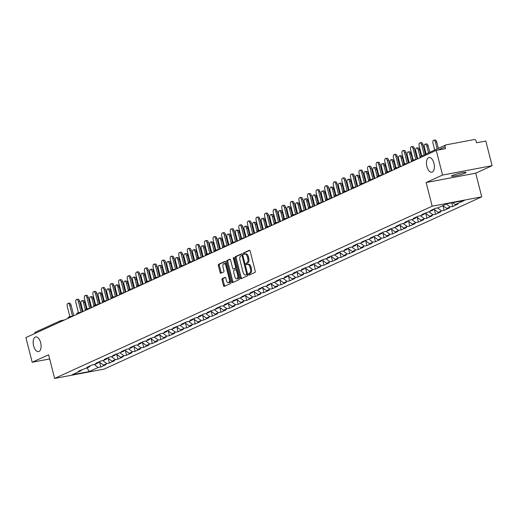 <?xml version="1.0" encoding="UTF-8"?>
<svg xmlns="http://www.w3.org/2000/svg" width="518" height="518" viewBox="0 0 518 518"><rect width="100%" height="100%" fill="white"/><g stroke="black" fill="none" stroke-linecap="round" stroke-linejoin="round"><path stroke-width="0.78" d="M426.903 166.472A7.485 3.788 79.3 0 1 429.034 157.511A7.485 3.788 79.3 0 1 433.948 163.261A7.485 3.788 79.3 0 1 431.811 172.222A7.485 3.788 79.3 0 1 426.903 166.472M33.605 345.888A7.485 3.788 79.3 0 1 35.742 336.927A7.485 3.788 79.3 0 1 40.65 342.67A7.485 3.788 79.3 0 1 38.52 351.631A7.485 3.788 79.3 0 1 33.605 345.888M248.659 274.417A0.803 0.408 -100.7 0 0 249.19 275.039A0.803 0.408 -100.7 0 0 249.236 275.019L254.979 272.403A1.146 0.583 -100.7 0 0 255.232 271.05L250.162 251.146A1.146 0.583 -100.7 0 0 249.404 250.265A1.146 0.583 -100.7 0 0 249.339 250.285L243.602 252.901A0.803 0.408 -100.7 0 0 243.421 253.846A0.803 0.408 -100.7 0 0 243.946 254.467A0.803 0.408 -100.7 0 0 243.991 254.448L244.736 254.111A3.671 1.858 -100.7 0 1 244.956 254.04A3.671 1.858 -100.7 0 1 247.364 256.863L247.792 258.521A3.671 1.858 -100.7 0 1 246.963 262.846L246.218 263.189A0.803 0.408 -100.7 0 0 246.044 264.135A0.803 0.408 -100.7 0 0 246.568 264.75A0.803 0.408 -100.7 0 0 246.613 264.737L247.358 264.4A3.671 1.858 -100.7 0 1 247.578 264.329A3.671 1.858 -100.7 0 1 249.987 267.146L250.414 268.81A3.671 1.858 -100.7 0 1 249.585 273.135L248.841 273.472A0.803 0.408 -100.7 0 0 248.659 274.417M248.349 264.212A3.671 1.858 -100.7 0 1 248.569 264.141A3.671 1.858 -100.7 0 1 250.977 266.958L251.405 268.622A3.671 1.858 -100.7 0 1 250.576 272.947L249.831 273.284A0.803 0.408 -100.7 0 0 249.65 274.236A0.803 0.408 -100.7 0 0 249.896 274.721M249.734 250.369L244.593 252.713A0.803 0.408 -100.7 0 0 244.412 253.665A0.803 0.408 -100.7 0 0 244.651 254.15M245.726 253.924A3.671 1.858 -100.7 0 1 245.946 253.852A3.671 1.858 -100.7 0 1 248.355 256.675L248.782 258.333A3.671 1.858 -100.7 0 1 247.954 262.658L247.209 263.002A0.803 0.408 -100.7 0 0 247.034 263.947A0.803 0.408 -100.7 0 0 247.274 264.433M452.447 175.466A7.485 0.796 -14.3 0 1 460.515 173.038A7.485 0.796 -14.3 0 1 466.045 172.423A7.485 0.796 -14.3 0 1 465.138 173.07A7.485 0.796 -14.3 0 1 457.07 175.505A7.485 0.796 -14.3 0 1 451.541 176.12A7.485 0.796 -14.3 0 1 452.447 175.466M222.287 278.613A1.146 0.583 -100.7 0 0 222.028 279.966L223.452 285.547A1.146 0.583 -100.7 0 0 224.203 286.435A1.146 0.583 -100.7 0 0 224.275 286.409L230.646 283.501A1.146 0.583 -100.7 0 0 230.905 282.148L225.829 262.244A1.146 0.583 -100.7 0 0 225.077 261.363A1.146 0.583 -100.7 0 0 225.006 261.383L218.635 264.29A1.146 0.583 -100.7 0 0 218.376 265.643L220.098 272.39A1.146 0.583 -100.7 0 0 220.849 273.271A1.146 0.583 -100.7 0 0 220.921 273.251L223.646 272.002A1.146 0.583 -100.7 0 0 223.905 270.655L223.051 267.307A3.069 1.554 -100.7 0 1 223.925 263.63A3.069 1.554 -100.7 0 1 225.939 265.987L229.28 279.092A3.069 1.554 -100.7 0 1 228.406 282.77A3.069 1.554 -100.7 0 1 226.392 280.413L225.835 278.231A1.146 0.583 -100.7 0 0 225.084 277.344A1.146 0.583 -100.7 0 0 225.013 277.37L222.287 278.613L223.277 278.425A1.146 0.583 -100.7 0 0 223.018 279.778L224.443 285.366A1.146 0.583 -100.7 0 0 224.87 286.137M426.146 182.537L475.705 173.18L492.1 165.702L442.54 175.058L426.146 182.537L432.18 206.203L54.617 378.438L48.588 354.772L32.187 362.257L25.9 337.581L436.253 150.382L445.519 148.634L445.059 146.834L437.995 150.058M442.54 175.058L436.253 150.382M240.248 277.888A1.146 0.583 -100.7 0 0 240.999 278.768A1.146 0.583 -100.7 0 0 241.071 278.749L247.442 275.841A1.146 0.583 -100.7 0 0 247.701 274.488L242.625 254.578A1.146 0.583 -100.7 0 0 241.874 253.697A1.146 0.583 -100.7 0 0 241.802 253.723L235.431 256.63A1.146 0.583 -100.7 0 0 235.172 257.983L240.248 277.888L241.239 277.7A1.146 0.583 -100.7 0 0 241.666 278.477M239.044 279.675L232.673 282.582A1.146 0.583 -100.7 0 1 232.601 282.601A1.146 0.583 -100.7 0 1 231.85 281.721L226.774 261.81A1.146 0.583 -100.7 0 1 227.033 260.457L229.759 259.214A1.146 0.583 -100.7 0 1 229.83 259.194A1.146 0.583 -100.7 0 1 230.581 260.075L232.64 268.149A1.146 0.583 -100.7 0 0 233.391 269.03A1.146 0.583 -100.7 0 0 233.463 269.01L235.269 268.182A1.146 0.583 -100.7 0 0 235.528 266.828L233.385 258.424A0.803 0.408 -100.7 0 1 233.618 257.465A0.803 0.408 -100.7 0 1 234.142 258.081L239.303 278.321A1.146 0.583 -100.7 0 1 239.044 279.675M432.18 206.203L481.734 196.84L104.176 369.075L54.617 378.438M99.598 362.257L100.803 366.984L106.028 364.601L103.451 365.086L99.003 361.817M100.803 366.984L98.226 367.476L89.284 371.548L72.041 374.805L80.983 370.733L78.406 371.218L89.562 366.815L86.985 367.301L92.21 364.918L94.788 364.432L98.148 362.898L95.571 363.383L100.796 361.001L103.373 360.515L106.727 358.98L104.15 359.473L109.382 357.083L111.959 356.598L115.313 355.07L112.736 355.555L123.899 351.152L121.322 351.638L126.547 349.255L129.124 348.769L132.478 347.235L129.901 347.72L135.133 345.338L137.71 344.852L141.064 343.317L138.487 343.81L143.713 341.42L146.29 340.935L149.65 339.407L147.073 339.892L158.23 335.489L155.653 335.975L160.878 333.592L163.455 333.106L166.815 331.572L164.238 332.057L169.464 329.675L172.041 329.189L175.395 327.661L172.818 328.147L183.981 323.744L181.404 324.229L186.629 321.846L189.206 321.361L192.566 319.826L189.989 320.312L195.215 317.929L197.792 317.443L201.146 315.909L198.569 316.401L203.801 314.012L206.378 313.526L209.732 311.998L207.155 312.483L218.318 308.08L215.741 308.566L220.966 306.183L223.543 305.698L226.897 304.163L224.32 304.649L229.545 302.266L232.122 301.78L235.483 300.252L232.906 300.738L244.062 296.335L241.485 296.82L246.717 294.438L249.294 293.952L252.648 292.417L250.071 292.903L255.296 290.52L257.873 290.035L261.234 288.5L258.657 288.992L263.882 286.603L266.459 286.117L269.813 284.589L267.236 285.075L278.399 280.672L275.822 281.157L281.047 278.775L283.624 278.289L286.978 276.754L284.408 277.24L289.633 274.857L292.21 274.372L295.564 272.837L292.987 273.329L298.213 270.94L300.79 270.454L304.15 268.926L301.573 269.412L312.73 265.009L310.152 265.494L315.384 263.112L317.961 262.626L321.315 261.091L318.738 261.577L323.964 259.194L326.541 258.709L329.901 257.181L327.324 257.666L338.481 253.263L335.904 253.749L341.135 251.366L343.712 250.88L347.066 249.346L344.489 249.831L349.715 247.449L352.292 246.963L355.646 245.428L353.069 245.921L358.301 243.531L360.878 243.046L364.232 241.517L361.655 242.003L372.818 237.6L370.24 238.086L375.466 235.703L378.043 235.217L381.397 233.683L378.82 234.168L384.052 231.786L386.629 231.3L389.983 229.772L387.406 230.257L398.569 225.854L395.992 226.34L401.217 223.957L403.794 223.472L407.148 221.937L404.571 222.423L409.803 220.04L412.373 219.554L415.734 218.02L413.157 218.512L418.382 216.123L420.959 215.637L424.313 214.109L421.736 214.594L432.899 210.191L430.322 210.677L435.547 208.294L438.124 207.809L447.066 203.729L464.316 200.472L455.374 204.552L452.784 202.648M451.8 202.836L452.726 206.449L457.951 204.066L455.374 204.552M452.726 206.449L450.148 206.935L446.788 208.463L442.916 205.62M442.935 205.633L444.14 210.366L449.365 207.977L446.788 208.463M444.14 210.366L441.563 210.852L438.209 212.38L433.754 209.11M434.349 209.544L435.554 214.277L440.786 211.894L438.209 212.38M435.554 214.277L432.977 214.763L429.623 216.297L425.174 213.027M425.764 213.461L426.974 218.195L432.2 215.812L429.623 216.297M426.974 218.195L424.397 218.68L421.037 220.215L416.589 216.945M417.184 217.379L418.389 222.112L423.614 219.723L421.037 220.215M418.389 222.112L415.812 222.598L412.457 224.126L408.009 220.856M408.598 221.296L409.803 226.023L415.035 223.64L412.457 224.126M409.803 226.023L407.226 226.515L403.872 228.043L399.423 224.773M400.013 225.207L401.223 229.94L406.449 227.557L403.872 228.043M401.223 229.94L398.646 230.426L395.286 231.96L390.837 228.691M391.433 229.124L392.638 233.858L397.863 231.475L395.286 231.96M392.638 233.858L390.06 234.343L386.706 235.871L382.258 232.601M382.847 233.042L384.058 237.775L389.283 235.386L386.706 235.871M384.058 237.775L381.481 238.261L378.121 239.789L373.672 236.519M374.268 236.953L375.472 241.686L380.698 239.303L378.121 239.789M375.472 241.686L372.895 242.171L369.541 243.706L365.086 240.436M365.682 240.87L366.886 245.603L372.118 243.22L369.541 243.706M366.886 245.603L364.309 246.089L360.955 247.623L356.507 244.354M357.096 244.787L358.307 249.521L363.532 247.138L360.955 247.623M358.307 249.521L355.73 250.006L352.37 251.534L347.921 248.264M348.517 248.705L349.721 253.431L354.947 251.049L352.37 251.534M349.721 253.431L347.144 253.924L343.79 255.452L339.342 252.182M339.931 252.616L341.135 257.349L346.367 254.966L343.79 255.452M341.135 257.349L338.558 257.834L335.204 259.369L330.756 256.099M331.352 256.533L332.556 261.266L337.781 258.883L335.204 259.369M332.556 261.266L329.979 261.752L326.618 263.286L322.17 260.017M322.766 260.45L323.97 265.184L329.195 262.794L326.618 263.286M323.97 265.184L321.393 265.669L318.039 267.197L313.591 263.927M314.18 264.368L315.391 269.095L320.616 266.712L318.039 267.197M315.391 269.095L312.814 269.587L309.453 271.115L305.005 267.845M305.601 268.279L306.805 273.012L312.03 270.629L309.453 271.115M306.805 273.012L304.228 273.498L300.874 275.032L296.419 271.762M297.015 272.196L298.219 276.929L303.451 274.546L300.874 275.032M298.219 276.929L295.642 277.415L292.288 278.943L287.84 275.673M288.429 276.113L289.64 280.847L294.865 278.457L292.288 278.943M289.64 280.847L287.063 281.332L283.702 282.86L279.254 279.591M279.849 280.024L281.054 284.758L286.279 282.375L283.702 282.86M281.054 284.758L278.477 285.243L275.123 286.778L270.674 283.508M271.264 283.942L272.468 288.675L277.7 286.292L275.123 286.778M272.468 288.675L269.891 289.161L266.537 290.695L262.089 287.425M262.684 287.859L263.889 292.592L269.114 290.203L266.537 290.695M263.889 292.592L261.312 293.078L257.951 294.606L253.503 291.336M254.098 291.776L255.303 296.503L260.528 294.12L257.951 294.606M255.303 296.503L252.726 296.995L249.372 298.523L244.923 295.254M245.513 295.687L246.723 300.421L251.949 298.038L249.372 298.523M246.723 300.421L244.146 300.906L240.786 302.441L236.337 299.171M236.933 299.605L238.138 304.338L243.363 301.955L240.786 302.441M238.138 304.338L235.56 304.824L232.206 306.352L227.752 303.082M228.347 303.522L229.552 308.255L234.784 305.866L232.206 306.352M229.552 308.255L226.975 308.741L223.621 310.269L219.172 306.999M219.761 307.433L220.972 312.166L226.198 309.783L223.621 310.269M220.972 312.166L218.395 312.652L215.035 314.186L210.586 310.917M211.182 311.35L212.386 316.084L217.612 313.701L215.035 314.186M212.386 316.084L209.809 316.569L206.455 318.104L202.007 314.834M202.596 315.268L203.801 320.001L209.032 317.612L206.455 318.104M203.801 320.001L201.224 320.487L197.87 322.015L193.421 318.745M194.017 319.185L195.221 323.912L200.447 321.529L197.87 322.015M195.221 323.912L192.644 324.404L189.284 325.932L184.835 322.662M185.431 323.096L186.635 327.829L191.861 325.446L189.284 325.932M186.635 327.829L184.058 328.315L180.704 329.849L176.256 326.58M176.845 327.013L178.056 331.747L183.281 329.364L180.704 329.849M178.056 331.747L175.479 332.232L172.118 333.767L167.67 330.497M168.266 330.931L169.47 335.664L174.696 333.275L172.118 333.767M169.47 335.664L166.893 336.15L163.539 337.678L159.091 334.408M159.68 334.848L160.884 339.575L166.116 337.192L163.539 337.678M160.884 339.575L158.307 340.067L154.953 341.595L150.505 338.325M151.094 338.759L152.305 343.492L157.53 341.109L154.953 341.595M152.305 343.492L149.728 343.978L146.367 345.512L141.919 342.243M142.515 342.676L143.719 347.41L148.944 345.027L146.367 345.512M143.719 347.41L141.142 347.895L137.788 349.423L133.34 346.154M133.929 346.594L135.133 351.327L140.365 348.938L137.788 349.423M135.133 351.327L132.556 351.813L129.202 353.341L124.754 350.071M125.35 350.505L126.554 355.238L131.779 352.855L129.202 353.341M126.554 355.238L123.977 355.724L120.616 357.258L116.168 353.988M116.764 354.422L117.968 359.155L123.193 356.772L120.616 357.258M117.968 359.155L115.391 359.641L112.037 361.175L107.589 357.906M108.178 358.339L109.389 363.073L114.614 360.683L112.037 361.175M109.389 363.073L106.812 363.558L103.451 365.086M90.054 365.902L89.562 366.815M106.812 363.558L102.81 360.619M98.634 361.985L98.148 362.898M115.391 359.641L111.396 356.701M107.22 358.074L106.727 358.98M123.977 355.724L119.982 352.79M115.799 354.157L115.313 355.07M132.556 351.813L128.561 348.873M124.385 350.239L123.899 351.152M141.142 347.895L137.147 344.956M132.971 346.322L132.478 347.235M149.728 343.978L145.726 341.045M141.55 342.411L141.064 343.317M158.307 340.067L154.312 337.127M150.136 338.494L149.65 339.407M166.893 336.15L162.898 333.21M158.722 334.576L158.23 335.489M175.479 332.232L171.477 329.293M167.301 330.659L166.815 331.572M184.058 328.315L180.063 325.382M175.887 326.748L175.395 327.661M192.644 324.404L188.649 321.464M184.466 322.831L183.981 323.744M201.224 320.487L197.228 317.547M193.052 318.913L192.566 319.826M209.809 316.569L205.814 313.636M201.638 315.002L201.146 315.909M218.395 312.652L214.394 309.719M210.217 311.085L209.732 311.998M226.975 308.741L222.98 305.801M218.803 307.168L218.318 308.08M235.56 304.824L231.565 301.884M227.389 303.25L226.897 304.163M244.146 300.906L240.145 297.973M235.968 299.339L235.483 300.252M252.726 296.995L248.731 294.056M244.554 295.422L244.062 296.335M261.312 293.078L257.316 290.138M253.134 291.504L252.648 292.417M269.891 289.161L265.896 286.221M261.719 287.594L261.234 288.5M278.477 285.243L274.482 282.31M270.305 283.676L269.813 284.589M287.063 281.332L283.061 278.393M278.885 279.759L278.399 280.672M295.642 277.415L291.647 274.475M287.471 275.841L286.978 276.754M304.228 273.498L300.233 270.564M296.056 271.931L295.564 272.837M312.814 269.587L308.812 266.647M304.636 268.013L304.15 268.926M321.393 265.669L317.398 262.73M313.222 264.096L312.73 265.009M329.979 261.752L325.984 258.812M321.801 260.178L321.315 261.091M338.558 257.834L334.563 254.901M330.387 256.268L329.901 257.181M347.144 253.924L343.149 250.984M338.973 252.35L338.481 253.263M355.73 250.006L351.728 247.067M347.552 248.433L347.066 249.346M364.309 246.089L360.314 243.156M356.138 244.522L355.646 245.428M372.895 242.171L368.9 239.238M364.724 240.605L364.232 241.517M381.481 238.261L377.48 235.321M373.303 236.687L372.818 237.6M390.06 234.343L386.065 231.404M381.889 232.77L381.397 233.683M398.646 230.426L394.651 227.493M390.468 228.859L389.983 229.772M407.226 226.515L403.231 223.575M399.054 224.941L398.569 225.854M415.812 222.598L411.816 219.658M407.64 221.024L407.148 221.937M424.397 218.68L420.396 215.741M416.219 217.113L415.734 218.02M432.977 214.763L428.982 211.83M424.805 213.196L424.313 214.109M441.563 210.852L437.568 207.912M433.391 209.278L432.899 210.191M450.148 206.935L446.276 204.092M492.1 165.702L485.813 141.025L476.541 142.774L476.081 140.974A1.755 1.502 65.5 0 0 474.164 139.562L446.115 144.859A1.755 1.502 65.5 0 0 445.059 146.834M32.187 362.257L49.65 358.955M34.648 333.586A1.755 1.502 -114.5 0 1 35.464 332.148L60.392 320.778A1.755 1.502 -114.5 0 1 60.69 320.687A1.755 0.887 79.3 0 1 60.794 320.648A1.755 0.887 79.3 0 1 61.655 321.27M475.705 173.18L481.734 196.84M81.468 369.82L80.983 370.733M98.226 367.476L94.231 364.536M89.284 371.548L87.082 367.948M242.197 253.807L236.422 256.442A1.146 0.583 -100.7 0 0 236.163 257.796L241.239 277.7M246.451 274.566A0.803 0.408 -100.7 0 0 246.633 273.614L242.178 256.145A0.803 0.408 -100.7 0 0 241.653 255.523A0.803 0.408 -100.7 0 0 241.602 255.542L240.818 255.898A3.671 1.858 -100.7 0 0 239.996 260.224L243.039 272.17A3.671 1.858 -100.7 0 0 245.448 274.993A3.671 1.858 -100.7 0 0 245.668 274.922L247.442 274.378A0.803 0.408 -100.7 0 0 247.617 274.164M242.832 255.38A0.803 0.408 -100.7 0 0 242.644 255.335A0.803 0.408 -100.7 0 0 242.592 255.355L241.705 255.523M246.212 274.818A3.671 1.858 -100.7 0 0 246.439 274.805A3.671 1.858 -100.7 0 0 246.659 274.734L245.668 274.922M247.442 274.378L246.659 274.734M230.154 259.298L228.024 260.269A1.146 0.583 -100.7 0 0 227.765 261.622L232.841 281.533A1.146 0.583 -100.7 0 0 233.268 282.31M234.311 268.848A1.146 0.583 -100.7 0 0 234.382 268.842A1.146 0.583 -100.7 0 0 234.453 268.823L236.26 267.994A1.146 0.583 -100.7 0 0 236.551 267.534M234.777 276.528A3.069 1.554 -100.7 0 0 236.791 278.885A3.069 1.554 -100.7 0 0 237.665 275.207L236.486 270.59A1.146 0.583 -100.7 0 0 235.735 269.71A1.146 0.583 -100.7 0 0 235.664 269.729L233.858 270.558A1.146 0.583 -100.7 0 0 233.599 271.911L234.777 276.528M236.791 278.885L237.781 278.697A3.069 1.554 -100.7 0 0 238.843 276.508M237.095 269.671A1.146 0.583 -100.7 0 0 236.726 269.522A1.146 0.583 -100.7 0 0 236.655 269.541L235.807 269.703M225.408 277.454L223.277 278.425M228.406 282.77L229.396 282.582A3.069 1.554 -100.7 0 0 230.458 280.393M226.398 264.471A3.069 1.554 -100.7 0 0 224.916 263.442L223.925 263.63M225.401 261.467L219.626 264.102A1.146 0.583 -100.7 0 0 219.367 265.456L221.089 272.203A1.146 0.583 -100.7 0 0 221.516 272.98M433.734 140.229L435.023 139.983A2.629 1.334 79.3 0 1 436.752 142.003L435.463 142.249A2.629 1.334 -100.7 0 0 433.734 140.229A2.629 1.334 -100.7 0 0 432.99 143.376L434.686 150.032M437.16 148.906L435.463 142.249M438.37 148.355L436.752 142.003M419.962 142.826L421.251 142.586A2.629 1.334 79.3 0 1 422.973 144.606L421.684 144.846A2.629 1.334 -100.7 0 0 419.962 142.826A2.629 1.334 -100.7 0 0 419.211 145.979L421.749 155.937M422.973 144.606L425.433 154.254M421.684 144.846L424.223 154.804M425.155 144.14L426.443 143.9A2.629 1.334 79.3 0 1 428.166 145.921L426.877 146.16A2.629 1.334 -100.7 0 0 425.155 144.14A2.629 1.334 -100.7 0 0 424.404 147.293L426.1 153.95M428.574 152.823L426.877 146.16M429.785 152.266L428.166 145.921M416.569 148.057L417.858 147.811A2.629 1.334 79.3 0 1 419.586 149.838L418.298 150.078A2.629 1.334 -100.7 0 0 416.569 148.057A2.629 1.334 -100.7 0 0 415.818 151.211L417.761 158.819M420.079 157.083L418.298 150.078M433.262 209.512L433.903 209.22A3.859 3.302 -114.5 0 1 433.346 209.363M421.205 156.183L419.586 149.838M407.99 151.975L409.278 151.729A2.629 1.334 79.3 0 1 411.001 153.749L409.712 153.995A2.629 1.334 -100.7 0 0 407.99 151.975A2.629 1.334 -100.7 0 0 407.239 155.122L409.175 162.736M411.499 161.001L409.712 153.995M424.682 213.422L425.317 213.131A3.859 3.302 -114.5 0 1 424.76 213.274M412.626 160.133L411.001 153.749M399.404 155.886L400.692 155.646A2.629 1.334 79.3 0 1 402.415 157.666L401.126 157.912A2.629 1.334 -100.7 0 0 399.404 155.886A2.629 1.334 -100.7 0 0 398.653 159.039L400.595 166.654M402.913 164.912L401.126 157.912M416.096 217.34L416.737 217.048A3.859 3.302 -114.5 0 1 416.181 217.191M404.046 164.044L402.415 157.666M390.818 159.803L392.107 159.563A2.629 1.334 79.3 0 1 393.835 161.584L392.547 161.823A2.629 1.334 -100.7 0 0 390.818 159.803A2.629 1.334 -100.7 0 0 390.067 162.956L392.009 170.564M394.334 168.829L392.547 161.823M407.517 221.257L408.152 220.966A3.859 3.302 -114.5 0 1 407.595 221.108M395.461 167.961L393.835 161.584M411.376 146.743L412.665 146.497A2.629 1.334 79.3 0 1 414.394 148.524L413.105 148.763A2.629 1.334 -100.7 0 0 411.376 146.743A2.629 1.334 -100.7 0 0 410.625 149.896L413.209 160.017M414.394 148.524L417.094 159.123M413.105 148.763L415.844 159.525M402.79 150.66L404.079 150.414A2.629 1.334 79.3 0 1 405.808 152.434L404.519 152.68A2.629 1.334 -100.7 0 0 402.79 150.66A2.629 1.334 -100.7 0 0 402.046 153.807L404.623 163.934M405.808 152.434L408.508 163.041M404.519 152.68L407.265 163.435M394.211 154.578L395.499 154.332A2.629 1.334 79.3 0 1 397.222 156.352L395.933 156.598A2.629 1.334 -100.7 0 0 394.211 154.578A2.629 1.334 -100.7 0 0 393.46 157.725L396.043 167.851M397.222 156.352L399.928 166.958M395.933 156.598L398.679 167.353M385.625 158.489L386.914 158.249A2.629 1.334 79.3 0 1 388.642 160.269L387.354 160.509A2.629 1.334 -100.7 0 0 385.625 158.489A2.629 1.334 -100.7 0 0 384.874 161.642L387.458 171.769M388.642 160.269L391.343 170.869M387.354 160.509L390.093 171.27M377.046 162.406L378.334 162.16A2.629 1.334 79.3 0 1 380.057 164.18L378.768 164.426A2.629 1.334 -100.7 0 0 377.046 162.406A2.629 1.334 -100.7 0 0 376.295 165.553L378.872 175.68M380.057 164.18L382.763 174.786M378.768 164.426L381.513 175.181M382.239 163.72L383.527 163.474A2.629 1.334 79.3 0 1 385.25 165.495L383.961 165.741A2.629 1.334 -100.7 0 0 382.239 163.72A2.629 1.334 -100.7 0 0 381.488 166.867L383.43 174.482M385.748 172.747L383.961 165.741M398.931 225.175L399.572 224.883A3.859 3.302 -114.5 0 1 399.009 225.026M386.875 171.879L385.25 165.495M368.46 166.323L369.748 166.077A2.629 1.334 79.3 0 1 371.477 168.097L370.189 168.344A2.629 1.334 -100.7 0 0 368.46 166.323A2.629 1.334 -100.7 0 0 367.709 169.47L370.292 179.597M371.477 168.097L374.177 178.704M370.189 168.344L372.928 179.099M373.653 167.638L374.941 167.392A2.629 1.334 79.3 0 1 376.67 169.412L375.382 169.658A2.629 1.334 -100.7 0 0 373.653 167.638A2.629 1.334 -100.7 0 0 372.902 170.785L374.844 178.399M377.162 176.657L375.382 169.658M390.345 229.085L390.986 228.794A3.859 3.302 -114.5 0 1 390.43 228.937M378.295 175.796L376.67 169.412M359.874 170.234L361.163 169.995A2.629 1.334 79.3 0 1 362.891 172.015L361.603 172.254A2.629 1.334 -100.7 0 0 359.874 170.234A2.629 1.334 -100.7 0 0 359.129 173.388L361.706 183.514M362.891 172.015L365.591 182.614M361.603 172.254L364.342 183.016M365.067 171.549L366.355 171.309A2.629 1.334 79.3 0 1 368.084 173.329L366.796 173.569A2.629 1.334 -100.7 0 0 365.067 171.549A2.629 1.334 -100.7 0 0 364.322 174.702L366.258 182.317M368.583 180.575L366.796 173.569M382.394 232.705A3.859 3.302 -114.5 0 1 381.844 232.854M369.71 179.707L368.084 173.329M351.295 174.152L352.583 173.912A2.629 1.334 79.3 0 1 354.306 175.932L353.017 176.172A2.629 1.334 -100.7 0 0 351.295 174.152A2.629 1.334 -100.7 0 0 350.544 177.305L353.127 187.425M354.306 175.932L357.012 186.532M353.017 176.172L355.762 186.933M356.488 175.466L357.776 175.22A2.629 1.334 79.3 0 1 359.498 177.247L358.21 177.486A2.629 1.334 -100.7 0 0 356.488 175.466A2.629 1.334 -100.7 0 0 355.736 178.619L357.679 186.227M359.997 184.492L358.21 177.486M373.815 236.622A3.859 3.302 -114.5 0 1 373.258 236.771M361.13 183.625L359.498 177.247M342.709 178.069L343.997 177.823A2.629 1.334 79.3 0 1 345.726 179.843L344.438 180.089A2.629 1.334 -100.7 0 0 342.709 178.069A2.629 1.334 -100.7 0 0 341.958 181.216L344.541 191.343M345.726 179.843L348.426 190.449M344.438 180.089L347.177 190.844M347.902 179.383L349.19 179.137A2.629 1.334 79.3 0 1 350.919 181.158L349.631 181.404A2.629 1.334 -100.7 0 0 347.902 179.383A2.629 1.334 -100.7 0 0 347.151 182.53L349.093 190.145M351.411 188.41L349.631 181.404M364.594 240.831L365.235 240.546A3.859 3.302 -114.5 0 1 364.678 240.689M353.49 188.138A1.755 0.887 79.3 0 0 352.628 187.522A1.755 0.887 79.3 0 0 352.525 187.555L350.919 181.158M334.123 181.986L335.411 181.74A2.629 1.334 79.3 0 1 337.14 183.761L335.852 184.007A2.629 1.334 -100.7 0 0 334.123 181.986A2.629 1.334 -100.7 0 0 333.378 185.133L335.955 195.26M337.14 183.761L339.84 194.367M335.852 184.007L338.597 194.762M339.322 183.301L340.611 183.055A2.629 1.334 79.3 0 1 342.333 185.075L341.045 185.321A2.629 1.334 -100.7 0 0 339.322 183.301A2.629 1.334 -100.7 0 0 338.571 186.448L340.507 194.062M342.832 192.32L341.045 185.321M356.015 244.749L356.649 244.457A3.859 3.302 -114.5 0 1 356.093 244.6M344.91 192.055A1.755 0.887 79.3 0 0 344.049 191.44A1.755 0.887 79.3 0 0 343.939 191.472L342.333 185.075M325.544 185.897L326.832 185.658A2.629 1.334 79.3 0 1 328.554 187.678L327.266 187.917A2.629 1.334 -100.7 0 0 325.544 185.897A2.629 1.334 -100.7 0 0 324.792 189.051L327.376 199.177M328.554 187.678L331.261 198.277M327.266 187.917L330.011 198.679M330.737 187.212L332.025 186.972A2.629 1.334 79.3 0 1 333.747 188.992L332.465 189.232A2.629 1.334 -100.7 0 0 330.737 187.212A2.629 1.334 -100.7 0 0 329.985 190.365L331.928 197.973M334.246 196.238L332.465 189.232M347.429 248.666L348.07 248.375A3.859 3.302 -114.5 0 1 347.513 248.517M336.324 195.966A1.755 0.887 79.3 0 0 335.463 195.351A1.755 0.887 79.3 0 0 335.36 195.39L333.747 188.992M316.958 189.815L318.246 189.569A2.629 1.334 79.3 0 1 319.975 191.595L318.687 191.835A2.629 1.334 -100.7 0 0 316.958 189.815A2.629 1.334 -100.7 0 0 316.207 192.968L318.79 203.088M319.975 191.595L322.675 202.195M318.687 191.835L321.425 202.59M322.151 191.129L323.439 190.883A2.629 1.334 79.3 0 1 325.168 192.903L323.879 193.149A2.629 1.334 -100.7 0 0 322.151 191.129A2.629 1.334 -100.7 0 0 321.4 194.276L323.342 201.891M325.667 200.155L323.879 193.149M338.85 252.583L339.484 252.292A3.859 3.302 -114.5 0 1 338.927 252.434M326.793 199.288L325.168 192.903M308.378 193.732L309.667 193.486A2.629 1.334 79.3 0 1 311.389 195.506L310.101 195.752A2.629 1.334 -100.7 0 0 308.378 193.732A2.629 1.334 -100.7 0 0 307.627 196.879L310.204 207.006M311.389 195.506L314.096 206.112M310.101 195.752L312.846 206.507M313.571 195.046L314.86 194.8A2.629 1.334 79.3 0 1 316.582 196.821L315.294 197.067A2.629 1.334 -100.7 0 0 313.571 195.046A2.629 1.334 -100.7 0 0 312.82 198.193L314.763 205.808M317.081 204.073L315.294 197.067M330.264 256.494L330.905 256.203A3.859 3.302 -114.5 0 1 330.342 256.345M318.207 203.205L316.582 196.821M299.792 197.643L301.081 197.403A2.629 1.334 79.3 0 1 302.81 199.424L301.521 199.67A2.629 1.334 -100.7 0 0 299.792 197.643A2.629 1.334 -100.7 0 0 299.041 200.796L301.625 210.923M302.81 199.424L305.51 210.03M301.521 199.67L304.26 210.425M304.985 198.957L306.274 198.718A2.629 1.334 79.3 0 1 308.003 200.738L306.714 200.978A2.629 1.334 -100.7 0 0 304.985 198.957A2.629 1.334 -100.7 0 0 304.234 202.111L306.177 209.725M308.495 207.983L306.714 200.978M322.313 260.114A3.859 3.302 -114.5 0 1 321.762 260.263M309.628 207.116L308.003 200.738M291.207 201.56L292.495 201.321A2.629 1.334 79.3 0 1 294.224 203.341L292.935 203.58A2.629 1.334 -100.7 0 0 291.207 201.56A2.629 1.334 -100.7 0 0 290.462 204.714L293.039 214.84M294.224 203.341L296.924 213.94M292.935 203.58L295.674 214.342M296.4 202.875L297.688 202.635A2.629 1.334 79.3 0 1 299.417 204.655L298.128 204.895A2.629 1.334 -100.7 0 0 296.4 202.875A2.629 1.334 -100.7 0 0 295.655 206.028L297.591 213.636M299.916 211.901L298.128 204.895M313.727 264.031A3.859 3.302 -114.5 0 1 313.176 264.18M301.042 211.033L299.417 204.655M282.627 205.478L283.916 205.232A2.629 1.334 79.3 0 1 285.638 207.252L284.35 207.498A2.629 1.334 -100.7 0 0 282.627 205.478A2.629 1.334 -100.7 0 0 281.876 208.624L284.46 218.751M285.638 207.252L288.345 217.858M284.35 207.498L287.095 218.253M287.82 206.792L289.109 206.546A2.629 1.334 79.3 0 1 290.831 208.566L289.543 208.812A2.629 1.334 -100.7 0 0 287.82 206.792A2.629 1.334 -100.7 0 0 287.069 209.939L289.012 217.554M291.33 215.818L289.543 208.812M305.147 267.948A3.859 3.302 -114.5 0 1 304.59 268.097M292.463 214.951L290.831 208.566M274.041 209.395L275.33 209.149A2.629 1.334 79.3 0 1 277.059 211.169L275.77 211.415A2.629 1.334 -100.7 0 0 274.041 209.395A2.629 1.334 -100.7 0 0 273.29 212.542L275.874 222.669M277.059 211.169L279.759 221.775M275.77 211.415L278.509 222.17M279.234 210.709L280.523 210.463A2.629 1.334 79.3 0 1 282.252 212.484L280.963 212.73A2.629 1.334 -100.7 0 0 279.234 210.709A2.629 1.334 -100.7 0 0 278.483 213.856L280.426 221.471M282.744 219.729L280.963 212.73M295.927 272.157L296.568 271.866A3.859 3.302 -114.5 0 1 296.011 272.008M283.877 218.868L282.252 212.484M265.456 213.306L266.744 213.066A2.629 1.334 79.3 0 1 268.473 215.087L267.184 215.326A2.629 1.334 -100.7 0 0 265.456 213.306A2.629 1.334 -100.7 0 0 264.711 216.459L267.288 226.586M268.473 215.087L271.173 225.686M267.184 215.326L269.93 226.088M270.655 214.62L271.944 214.381A2.629 1.334 79.3 0 1 273.666 216.401L272.377 216.641A2.629 1.334 -100.7 0 0 270.655 214.62A2.629 1.334 -100.7 0 0 269.904 217.774L271.84 225.382M274.164 223.646L272.377 216.641M287.348 276.075L287.982 275.783A3.859 3.302 -114.5 0 1 287.425 275.926M275.291 222.779L273.666 216.401M256.876 217.223L258.165 216.977A2.629 1.334 79.3 0 1 259.887 219.004L258.599 219.244A2.629 1.334 -100.7 0 0 256.876 217.223A2.629 1.334 -100.7 0 0 256.125 220.377L258.709 230.497M259.887 219.004L262.594 229.603M258.599 219.244L261.344 229.998M262.069 218.538L263.358 218.292A2.629 1.334 79.3 0 1 265.086 220.318L263.798 220.558A2.629 1.334 -100.7 0 0 262.069 218.538A2.629 1.334 -100.7 0 0 261.318 221.691L263.261 229.299M265.579 227.564L263.798 220.558M278.762 279.992L279.403 279.701A3.859 3.302 -114.5 0 1 278.846 279.843M266.712 226.696L265.086 220.318M248.29 221.141L249.579 220.895A2.629 1.334 79.3 0 1 251.308 222.915L250.019 223.161A2.629 1.334 -100.7 0 0 248.29 221.141A2.629 1.334 -100.7 0 0 247.539 224.288L250.123 234.414M251.308 222.915L254.008 233.521M250.019 223.161L252.758 233.916M253.483 222.455L254.772 222.209A2.629 1.334 79.3 0 1 256.501 224.229L255.212 224.475A2.629 1.334 -100.7 0 0 253.483 222.455A2.629 1.334 -100.7 0 0 252.732 225.602L254.675 233.217M256.999 231.481L255.212 224.475M270.182 283.903L270.817 283.611A3.859 3.302 -114.5 0 1 270.26 283.754M258.126 230.614L256.501 224.229M239.711 225.058L240.999 224.812A2.629 1.334 79.3 0 1 242.722 226.832L241.433 227.078A2.629 1.334 -100.7 0 0 239.711 225.058A2.629 1.334 -100.7 0 0 238.96 228.205L241.537 238.332M242.722 226.832L245.428 237.438M241.433 227.078L244.179 237.833M244.904 226.366L246.192 226.126A2.629 1.334 79.3 0 1 247.915 228.147L246.626 228.393A2.629 1.334 -100.7 0 0 244.904 226.366A2.629 1.334 -100.7 0 0 244.153 229.519L246.095 237.134M248.413 235.392L246.626 228.393M261.596 287.82L262.238 287.529A3.859 3.302 -114.5 0 1 261.674 287.671M249.54 234.524L247.915 228.147M231.125 228.969L232.414 228.729A2.629 1.334 79.3 0 1 234.142 230.75L232.854 230.989A2.629 1.334 -100.7 0 0 231.125 228.969A2.629 1.334 -100.7 0 0 230.374 232.122L232.958 242.249M234.142 230.75L236.843 241.349M232.854 230.989L235.593 241.751M236.318 230.283L237.607 230.044A2.629 1.334 79.3 0 1 239.335 232.064L238.047 232.304A2.629 1.334 -100.7 0 0 236.318 230.283A2.629 1.334 -100.7 0 0 235.567 233.437L237.509 241.045M239.828 239.31L238.047 232.304M253.011 291.738L253.652 291.446A3.859 3.302 -114.5 0 1 253.095 291.589M240.961 238.442L239.335 232.064M222.539 232.886L223.828 232.64A2.629 1.334 79.3 0 1 225.557 234.66L224.268 234.907A2.629 1.334 -100.7 0 0 222.539 232.886A2.629 1.334 -100.7 0 0 221.795 236.033L224.372 246.16M225.557 234.66L228.257 245.267M224.268 234.907L227.007 245.661M227.732 234.201L229.021 233.955A2.629 1.334 79.3 0 1 230.75 235.975L229.461 236.221A2.629 1.334 -100.7 0 0 227.732 234.201A2.629 1.334 -100.7 0 0 226.988 237.348L228.924 244.962M231.248 243.227L229.461 236.221M245.059 295.357A3.859 3.302 -114.5 0 1 244.509 295.506M232.375 242.359L230.75 235.975M213.96 236.804L215.248 236.558A2.629 1.334 79.3 0 1 216.971 238.578L215.682 238.824A2.629 1.334 -100.7 0 0 213.96 236.804A2.629 1.334 -100.7 0 0 213.209 239.951L215.792 250.077M216.971 238.578L219.677 249.184M215.682 238.824L218.428 249.579M219.153 238.118L220.441 237.872A2.629 1.334 79.3 0 1 222.164 239.892L220.875 240.138A2.629 1.334 -100.7 0 0 219.153 238.118A2.629 1.334 -100.7 0 0 218.402 241.265L220.344 248.88M222.662 247.138L220.875 240.138M236.48 299.274A3.859 3.302 -114.5 0 1 235.923 299.417M223.795 246.277L222.164 239.892M205.374 240.715L206.663 240.475A2.629 1.334 79.3 0 1 208.391 242.495L207.103 242.735A2.629 1.334 -100.7 0 0 205.374 240.715A2.629 1.334 -100.7 0 0 204.623 243.868L207.206 253.995M208.391 242.495L211.091 253.095M207.103 242.735L209.842 253.496M210.567 242.029L211.856 241.789A2.629 1.334 79.3 0 1 213.584 243.81L212.296 244.049A2.629 1.334 -100.7 0 0 210.567 242.029A2.629 1.334 -100.7 0 0 209.816 245.182L211.758 252.797M214.083 251.055L212.296 244.049M227.266 303.483L227.901 303.192A3.859 3.302 -114.5 0 1 227.344 303.334M216.155 250.79A1.755 0.887 79.3 0 0 215.294 250.168A1.755 0.887 79.3 0 0 215.19 250.207L213.584 243.81M196.788 244.632L198.077 244.392A2.629 1.334 79.3 0 1 199.806 246.413L198.517 246.652A2.629 1.334 -100.7 0 0 196.788 244.632A2.629 1.334 -100.7 0 0 196.044 247.785L198.621 257.906M199.806 246.413L202.506 257.012M198.517 246.652L201.262 257.414M201.988 245.946L203.276 245.7A2.629 1.334 79.3 0 1 204.999 247.727L203.71 247.967A2.629 1.334 -100.7 0 0 201.988 245.946A2.629 1.334 -100.7 0 0 201.237 249.1L203.173 256.708M205.497 254.973L203.71 247.967M218.68 307.401L219.315 307.109A3.859 3.302 -114.5 0 1 218.758 307.252M207.576 254.701A1.755 0.887 79.3 0 0 206.714 254.085A1.755 0.887 79.3 0 0 206.604 254.118L204.999 247.727M188.209 248.549L189.497 248.303A2.629 1.334 79.3 0 1 191.22 250.323L189.931 250.57A2.629 1.334 -100.7 0 0 188.209 248.549A2.629 1.334 -100.7 0 0 187.458 251.696L190.041 261.823M191.22 250.323L193.926 260.93M189.931 250.57L192.677 261.325M193.402 249.864L194.69 249.618A2.629 1.334 79.3 0 1 196.419 251.638L195.131 251.884A2.629 1.334 -100.7 0 0 193.402 249.864A2.629 1.334 -100.7 0 0 192.651 253.011L194.593 260.625M196.911 258.89L195.131 251.884M210.094 311.312L210.735 311.027A3.859 3.302 -114.5 0 1 210.179 311.169M198.99 258.618A1.755 0.887 79.3 0 0 198.129 258.003A1.755 0.887 79.3 0 0 198.025 258.035L196.419 251.638M179.623 252.467L180.911 252.221A2.629 1.334 79.3 0 1 182.64 254.241L181.352 254.487A2.629 1.334 -100.7 0 0 179.623 252.467A2.629 1.334 -100.7 0 0 178.872 255.614L181.455 265.74M182.64 254.241L185.34 264.847M181.352 254.487L184.091 265.242M184.816 253.781L186.104 253.535A2.629 1.334 79.3 0 1 187.833 255.555L186.545 255.801A2.629 1.334 -100.7 0 0 184.816 253.781A2.629 1.334 -100.7 0 0 184.071 256.928L186.007 264.543M188.332 262.801L186.545 255.801M201.515 315.229L202.149 314.938A3.859 3.302 -114.5 0 1 201.593 315.08M189.459 261.933L187.833 255.555M171.044 256.378L172.332 256.138A2.629 1.334 79.3 0 1 174.054 258.158L172.766 258.398A2.629 1.334 -100.7 0 0 171.044 256.378A2.629 1.334 -100.7 0 0 170.292 259.531L172.87 269.658M174.054 258.158L176.761 268.758M172.766 258.398L175.511 269.159M176.237 257.692L177.525 257.452A2.629 1.334 79.3 0 1 179.247 259.473L177.959 259.712A2.629 1.334 -100.7 0 0 176.237 257.692A2.629 1.334 -100.7 0 0 175.485 260.845L177.428 268.454M179.746 266.718L177.959 259.712M192.929 319.146L193.57 318.855A3.859 3.302 -114.5 0 1 193.007 318.997M180.873 265.851L179.247 259.473M162.458 260.295L163.746 260.049A2.629 1.334 79.3 0 1 165.475 262.076L164.187 262.315A2.629 1.334 -100.7 0 0 162.458 260.295A2.629 1.334 -100.7 0 0 161.707 263.448L164.29 273.569M165.475 262.076L168.175 272.675M164.187 262.315L166.925 273.07M167.651 261.609L168.939 261.363A2.629 1.334 79.3 0 1 170.668 263.384L169.38 263.63A2.629 1.334 -100.7 0 0 167.651 261.609A2.629 1.334 -100.7 0 0 166.9 264.756L168.842 272.371M171.16 270.636L169.38 263.63M184.343 323.064L184.984 322.772A3.859 3.302 -114.5 0 1 184.427 322.915M172.293 269.768L170.668 263.384M153.872 264.212L155.16 263.966A2.629 1.334 79.3 0 1 156.889 265.987L155.601 266.233A2.629 1.334 -100.7 0 0 153.872 264.212A2.629 1.334 -100.7 0 0 153.127 267.359L155.704 277.486M156.889 265.987L159.589 276.593M155.601 266.233L158.34 276.988M159.065 265.527L160.353 265.281A2.629 1.334 79.3 0 1 162.082 267.301L160.794 267.547A2.629 1.334 -100.7 0 0 159.065 265.527A2.629 1.334 -100.7 0 0 158.32 268.674L160.256 276.288M162.581 274.553L160.794 267.547M176.392 326.683A3.859 3.302 -114.5 0 1 175.842 326.826M163.707 273.685L162.082 267.301M145.293 268.123L146.581 267.884A2.629 1.334 79.3 0 1 148.303 269.904L147.015 270.15A2.629 1.334 -100.7 0 0 145.293 268.123A2.629 1.334 -100.7 0 0 144.541 271.277L147.125 281.404M148.303 269.904L151.01 280.51M147.015 270.15L149.76 280.905M150.485 269.438L151.774 269.198A2.629 1.334 79.3 0 1 153.496 271.218L152.208 271.458A2.629 1.334 -100.7 0 0 150.485 269.438A2.629 1.334 -100.7 0 0 149.734 272.591L151.677 280.206M153.995 278.464L152.208 271.458M167.813 330.594A3.859 3.302 -114.5 0 1 167.256 330.743M155.128 277.596L153.496 271.218M136.707 272.041L137.995 271.801A2.629 1.334 79.3 0 1 139.724 273.821L138.435 274.061A2.629 1.334 -100.7 0 0 136.707 272.041A2.629 1.334 -100.7 0 0 135.956 275.194L138.539 285.321M139.724 273.821L142.424 284.421M138.435 274.061L141.174 284.822M141.9 273.355L143.188 273.115A2.629 1.334 79.3 0 1 144.917 275.136L143.628 275.375A2.629 1.334 -100.7 0 0 141.9 273.355A2.629 1.334 -100.7 0 0 141.149 276.508L143.091 284.117M145.416 282.381L143.628 275.375M159.227 334.511A3.859 3.302 -114.5 0 1 158.676 334.66M146.542 281.514L144.917 275.136M128.121 275.958L129.409 275.712A2.629 1.334 79.3 0 1 131.138 277.732L129.85 277.978A2.629 1.334 -100.7 0 0 128.121 275.958A2.629 1.334 -100.7 0 0 127.376 279.105L129.953 289.232M131.138 277.732L133.838 288.338M129.85 277.978L132.595 288.733M133.32 277.272L134.609 277.026A2.629 1.334 79.3 0 1 136.331 279.047L135.043 279.293A2.629 1.334 -100.7 0 0 133.32 277.272A2.629 1.334 -100.7 0 0 132.569 280.419L134.505 288.034M136.83 286.299L135.043 279.293M150.647 338.429A3.859 3.302 -114.5 0 1 150.09 338.578M137.956 285.431L136.331 279.047M119.541 279.875L120.83 279.629A2.629 1.334 79.3 0 1 122.552 281.65L121.264 281.896A2.629 1.334 -100.7 0 0 119.541 279.875A2.629 1.334 -100.7 0 0 118.79 283.022L121.374 293.149M122.552 281.65L125.259 292.256M121.264 281.896L124.009 292.651M124.734 281.19L126.023 280.944A2.629 1.334 79.3 0 1 127.752 282.964L126.463 283.21A2.629 1.334 -100.7 0 0 124.734 281.19A2.629 1.334 -100.7 0 0 123.983 284.337L125.926 291.951M128.244 290.209L126.463 283.21M141.427 342.638L142.068 342.346A3.859 3.302 -114.5 0 1 141.511 342.489M129.377 289.342L127.752 282.964M110.956 283.786L112.244 283.547A2.629 1.334 79.3 0 1 113.973 285.567L112.684 285.806A2.629 1.334 -100.7 0 0 110.956 283.786A2.629 1.334 -100.7 0 0 110.204 286.94L112.788 297.067M113.973 285.567L116.673 296.166M112.684 285.806L115.423 296.568M116.149 285.101L117.437 284.861A2.629 1.334 79.3 0 1 119.166 286.881L117.877 287.121A2.629 1.334 -100.7 0 0 116.149 285.101A2.629 1.334 -100.7 0 0 115.404 288.254L117.34 295.862M119.664 294.127L117.877 287.121M132.848 346.555L133.482 346.264A3.859 3.302 -114.5 0 1 132.925 346.406M120.791 293.259L119.166 286.881M102.376 287.704L103.665 287.458A2.629 1.334 79.3 0 1 105.387 289.484L104.099 289.724A2.629 1.334 -100.7 0 0 102.376 287.704A2.629 1.334 -100.7 0 0 101.625 290.857L104.202 300.977M105.387 289.484L108.094 300.084M104.099 289.724L106.844 300.479M107.569 289.018L108.858 288.772A2.629 1.334 79.3 0 1 110.58 290.799L109.292 291.038A2.629 1.334 -100.7 0 0 107.569 289.018A2.629 1.334 -100.7 0 0 106.818 292.171L108.761 299.78M111.079 298.044L109.292 291.038M124.262 350.472L124.903 350.181A3.859 3.302 -114.5 0 1 124.339 350.323M112.205 297.177L110.58 290.799M93.79 291.621L95.079 291.375A2.629 1.334 79.3 0 1 96.808 293.395L95.519 293.641A2.629 1.334 -100.7 0 0 93.79 291.621A2.629 1.334 -100.7 0 0 93.039 294.768L95.623 304.895M96.808 293.395L99.508 304.001M95.519 293.641L98.258 304.396M98.983 292.935L100.272 292.689A2.629 1.334 79.3 0 1 102.001 294.71L100.712 294.956A2.629 1.334 -100.7 0 0 98.983 292.935A2.629 1.334 -100.7 0 0 98.232 296.082L100.175 303.697M102.493 301.962L100.712 294.956M115.676 354.383L116.317 354.092A3.859 3.302 -114.5 0 1 115.76 354.234M103.626 301.094L102.001 294.71M85.205 295.538L86.493 295.292A2.629 1.334 79.3 0 1 88.222 297.313L86.933 297.559A2.629 1.334 -100.7 0 0 85.205 295.538A2.629 1.334 -100.7 0 0 84.46 298.685L87.037 308.812M88.222 297.313L90.922 307.919M86.933 297.559L89.672 308.314M90.397 296.846L91.686 296.607A2.629 1.334 79.3 0 1 93.415 298.627L92.126 298.873A2.629 1.334 -100.7 0 0 90.397 296.846A2.629 1.334 -100.7 0 0 89.653 300L91.589 307.614M93.913 305.873L92.126 298.873M107.725 358.003A3.859 3.302 -114.5 0 1 107.174 358.152M95.04 305.005L93.415 298.627M76.625 299.449L77.914 299.21A2.629 1.334 79.3 0 1 79.636 301.23L78.347 301.47A2.629 1.334 -100.7 0 0 76.625 299.449A2.629 1.334 -100.7 0 0 75.874 302.603L78.458 312.73M79.636 301.23L82.343 311.83M78.347 301.47L81.093 312.231M81.818 300.764L83.107 300.524A2.629 1.334 79.3 0 1 84.829 302.544L83.54 302.784A2.629 1.334 -100.7 0 0 81.818 300.764A2.629 1.334 -100.7 0 0 81.067 303.917L83.009 311.525M85.328 309.79L83.54 302.784M99.145 361.92A3.859 3.302 -114.5 0 1 98.588 362.069M86.461 308.922L84.829 302.544M68.039 303.367L69.328 303.121A2.629 1.334 79.3 0 1 71.057 305.141L69.768 305.387A2.629 1.334 -100.7 0 0 68.039 303.367A2.629 1.334 -100.7 0 0 67.288 306.514L69.872 316.64M71.057 305.141L73.757 315.747M69.768 305.387L72.507 316.142M421.192 156.229A1.755 1.502 65.5 0 0 420.072 157.763M60.904 320.642L64.517 319.962M59.57 322.215A1.755 1.502 -114.5 0 1 60.392 320.778A1.755 1.755 0 0 1 60.794 320.648L64.569 319.936M412.606 160.146A1.755 0.887 79.3 0 1 412.716 160.114A1.755 0.887 79.3 0 1 413.578 160.729M404.027 164.064A1.755 0.887 79.3 0 1 404.131 164.031A1.755 0.887 79.3 0 1 404.992 164.646M395.441 167.974A1.755 0.887 79.3 0 1 395.545 167.942A1.755 0.887 79.3 0 1 396.412 168.557M386.855 171.892A1.755 0.887 79.3 0 1 386.965 171.859A1.755 0.887 79.3 0 1 387.827 172.475M378.276 175.809A1.755 0.887 79.3 0 1 378.38 175.777A1.755 0.887 79.3 0 1 379.241 176.392M369.69 179.727A1.755 0.887 79.3 0 1 369.794 179.688A1.755 0.887 79.3 0 1 370.661 180.309M361.111 183.637A1.755 0.887 79.3 0 1 361.214 183.605A1.755 0.887 79.3 0 1 362.076 184.22M326.774 199.3A1.755 0.887 79.3 0 1 326.877 199.268A1.755 0.887 79.3 0 1 327.745 199.883M318.188 203.218A1.755 0.887 79.3 0 1 318.298 203.185A1.755 0.887 79.3 0 1 319.159 203.801M309.609 207.135A1.755 0.887 79.3 0 1 309.712 207.096A1.755 0.887 79.3 0 1 310.573 207.718M301.023 211.046A1.755 0.887 79.3 0 1 301.126 211.014A1.755 0.887 79.3 0 1 301.994 211.629M292.443 214.964A1.755 0.887 79.3 0 1 292.547 214.931A1.755 0.887 79.3 0 1 293.408 215.546M283.858 218.881A1.755 0.887 79.3 0 1 283.961 218.849A1.755 0.887 79.3 0 1 284.822 219.464M275.272 222.798A1.755 0.887 79.3 0 1 275.382 222.759A1.755 0.887 79.3 0 1 276.243 223.381M266.692 226.709A1.755 0.887 79.3 0 1 266.796 226.677A1.755 0.887 79.3 0 1 267.657 227.292M258.106 230.627A1.755 0.887 79.3 0 1 258.21 230.594A1.755 0.887 79.3 0 1 259.078 231.209M249.521 234.544A1.755 0.887 79.3 0 1 249.631 234.512A1.755 0.887 79.3 0 1 250.492 235.127M240.941 238.455A1.755 0.887 79.3 0 1 241.045 238.422A1.755 0.887 79.3 0 1 241.906 239.038M232.355 242.372A1.755 0.887 79.3 0 1 232.459 242.34A1.755 0.887 79.3 0 1 233.327 242.955M223.776 246.29A1.755 0.887 79.3 0 1 223.88 246.257A1.755 0.887 79.3 0 1 224.741 246.872M189.439 261.953A1.755 0.887 79.3 0 1 189.543 261.92A1.755 0.887 79.3 0 1 190.41 262.535M180.853 265.863A1.755 0.887 79.3 0 1 180.963 265.831A1.755 0.887 79.3 0 1 181.824 266.446M172.274 269.781A1.755 0.887 79.3 0 1 172.377 269.748A1.755 0.887 79.3 0 1 173.239 270.364M163.688 273.698A1.755 0.887 79.3 0 1 163.792 273.666A1.755 0.887 79.3 0 1 164.659 274.281M155.109 277.616A1.755 0.887 79.3 0 1 155.212 277.577A1.755 0.887 79.3 0 1 156.073 278.198M146.523 281.527A1.755 0.887 79.3 0 1 146.626 281.494A1.755 0.887 79.3 0 1 147.488 282.109M137.937 285.444A1.755 0.887 79.3 0 1 138.047 285.412A1.755 0.887 79.3 0 1 138.908 286.027M129.358 289.361A1.755 0.887 79.3 0 1 129.461 289.329A1.755 0.887 79.3 0 1 130.322 289.944M120.772 293.279A1.755 0.887 79.3 0 1 120.875 293.24A1.755 0.887 79.3 0 1 121.743 293.861M112.186 297.19A1.755 0.887 79.3 0 1 112.296 297.157A1.755 0.887 79.3 0 1 113.157 297.772M103.606 301.107A1.755 0.887 79.3 0 1 103.71 301.075A1.755 0.887 79.3 0 1 104.571 301.69M95.021 305.024A1.755 0.887 79.3 0 1 95.124 304.992A1.755 0.887 79.3 0 1 95.992 305.607M86.441 308.935A1.755 0.887 79.3 0 1 86.545 308.903A1.755 0.887 79.3 0 1 87.406 309.518M77.855 312.853A1.755 0.887 79.3 0 1 77.959 312.82A1.755 0.887 79.3 0 1 78.82 313.435M69.27 316.77A1.755 0.887 79.3 0 1 69.38 316.738A1.755 0.887 79.3 0 1 70.241 317.353M250.576 272.947L249.585 273.135M251.405 268.622L250.414 268.81M250.977 266.958L249.987 267.146M247.209 263.002L246.218 263.189M247.954 262.658L246.963 262.846M248.782 258.333L247.792 258.521M248.355 256.675L247.364 256.863M244.593 252.713L243.602 252.901M249.831 273.284L248.841 273.472M236.163 257.796L235.172 257.983M236.422 256.442L235.431 256.63M247.442 273.465L246.633 273.614M242.987 255.989L242.178 256.145M232.841 281.533L231.85 281.721M227.765 261.622L226.774 261.81M228.024 260.269L227.033 260.457M234.453 268.823L233.463 269.01M236.26 267.994L235.269 268.182M236.337 266.679L235.528 266.828M234.194 258.275L233.385 258.424M238.468 275.058L237.665 275.207M237.296 270.441L236.486 270.59M230.083 278.943L229.28 279.092M226.748 265.838L225.939 265.987M221.089 272.203L220.098 272.39M219.367 265.456L218.376 265.643M219.626 264.102L218.635 264.29M224.443 285.366L223.452 285.547M223.018 279.778L222.028 279.966M445.817 144.956L420.894 156.326A1.755 1.755 0 0 0 419.871 157.861M416.491 159.402L412.716 160.114A1.755 1.755 0 0 0 411.286 161.771M407.906 163.312L404.131 164.031A1.755 1.755 0 0 0 402.7 165.689M399.326 167.23L395.545 167.942A1.755 1.755 0 0 0 394.12 169.606M390.74 171.147L386.965 171.859A1.755 1.755 0 0 0 385.534 173.517M382.154 175.065L378.38 175.777A1.755 1.755 0 0 0 376.955 177.434M373.575 178.975L369.794 179.688A1.755 1.755 0 0 0 368.369 181.352M364.989 182.893L361.214 183.605A1.755 1.755 0 0 0 359.783 185.269M356.403 186.81L352.628 187.522A1.755 1.755 0 0 0 351.204 189.18M347.824 190.721L344.049 191.44A1.755 1.755 0 0 0 342.618 193.097M339.238 194.638L335.463 195.351A1.755 1.755 0 0 0 334.032 197.015M330.659 198.556L326.877 199.268A1.755 1.755 0 0 0 325.453 200.932M322.073 202.473L318.298 203.185A1.755 1.755 0 0 0 316.867 204.843M313.487 206.384L309.712 207.096A1.755 1.755 0 0 0 308.288 208.76M304.908 210.302L301.126 211.014A1.755 1.755 0 0 0 299.702 212.678M296.322 214.219L292.547 214.931A1.755 1.755 0 0 0 291.116 216.589M287.736 218.136L283.961 218.849A1.755 1.755 0 0 0 282.537 220.506M279.157 222.047L275.382 222.759A1.755 1.755 0 0 0 273.951 224.423M270.571 225.965L266.796 226.677A1.755 1.755 0 0 0 265.371 228.341M261.991 229.882L258.21 230.594A1.755 1.755 0 0 0 256.786 232.252M253.406 233.793L249.631 234.512A1.755 1.755 0 0 0 248.2 236.169M244.82 237.71L241.045 238.422A1.755 1.755 0 0 0 239.62 240.087M236.24 241.628L232.459 242.34A1.755 1.755 0 0 0 231.034 243.997M227.655 245.545L223.88 246.257A1.755 1.755 0 0 0 222.449 247.915M219.069 249.456L215.294 250.168A1.755 1.755 0 0 0 213.869 251.832M210.489 253.373L206.714 254.085A1.755 1.755 0 0 0 205.283 255.75M201.903 257.291L198.129 258.003A1.755 1.755 0 0 0 196.704 259.66M193.324 261.201L189.543 261.92A1.755 1.755 0 0 0 188.118 263.578M184.738 265.119L180.963 265.831A1.755 1.755 0 0 0 179.532 267.495M176.152 269.036L172.377 269.748A1.755 1.755 0 0 0 170.953 271.413M167.573 272.954L163.792 273.666A1.755 1.755 0 0 0 162.367 275.323M158.987 276.865L155.212 277.577A1.755 1.755 0 0 0 153.781 279.241M150.401 280.782L146.626 281.494A1.755 1.755 0 0 0 145.202 283.158M141.822 284.699L138.047 285.412A1.755 1.755 0 0 0 136.616 287.069M133.236 288.617L129.461 289.329A1.755 1.755 0 0 0 128.037 290.986M124.657 292.528L120.875 293.24A1.755 1.755 0 0 0 119.451 294.904M116.071 296.445L112.296 297.157A1.755 1.755 0 0 0 110.865 298.821M107.485 300.362L103.71 301.075A1.755 1.755 0 0 0 102.286 302.732M98.906 304.273L95.124 304.992A1.755 1.755 0 0 0 93.7 306.65M90.32 308.191L86.545 308.903A1.755 1.755 0 0 0 85.114 310.567M81.734 312.108L77.959 312.82A1.755 1.755 0 0 0 76.534 314.478M73.155 316.025L69.38 316.738A1.755 1.755 0 0 0 67.949 318.395M248.569 264.141L247.578 264.329M245.946 253.852L244.956 254.04M242.644 255.335L241.653 255.523M246.439 274.805L245.448 274.993M234.382 268.842L233.391 269.03M236.726 269.522L235.735 269.71M381.766 233.003L382.401 232.711M373.18 236.92L373.821 236.629M321.678 260.412L322.319 260.12M313.099 264.329L313.733 264.038M304.513 268.246L305.154 267.955M244.431 295.655L245.066 295.364M235.845 299.566L236.486 299.274M175.764 326.975L176.398 326.683M167.178 330.892L167.819 330.601M158.599 334.809L159.233 334.518M150.013 338.727L150.647 338.435M107.096 358.301L107.731 358.009M98.511 362.218L99.152 361.927"/></g></svg>
